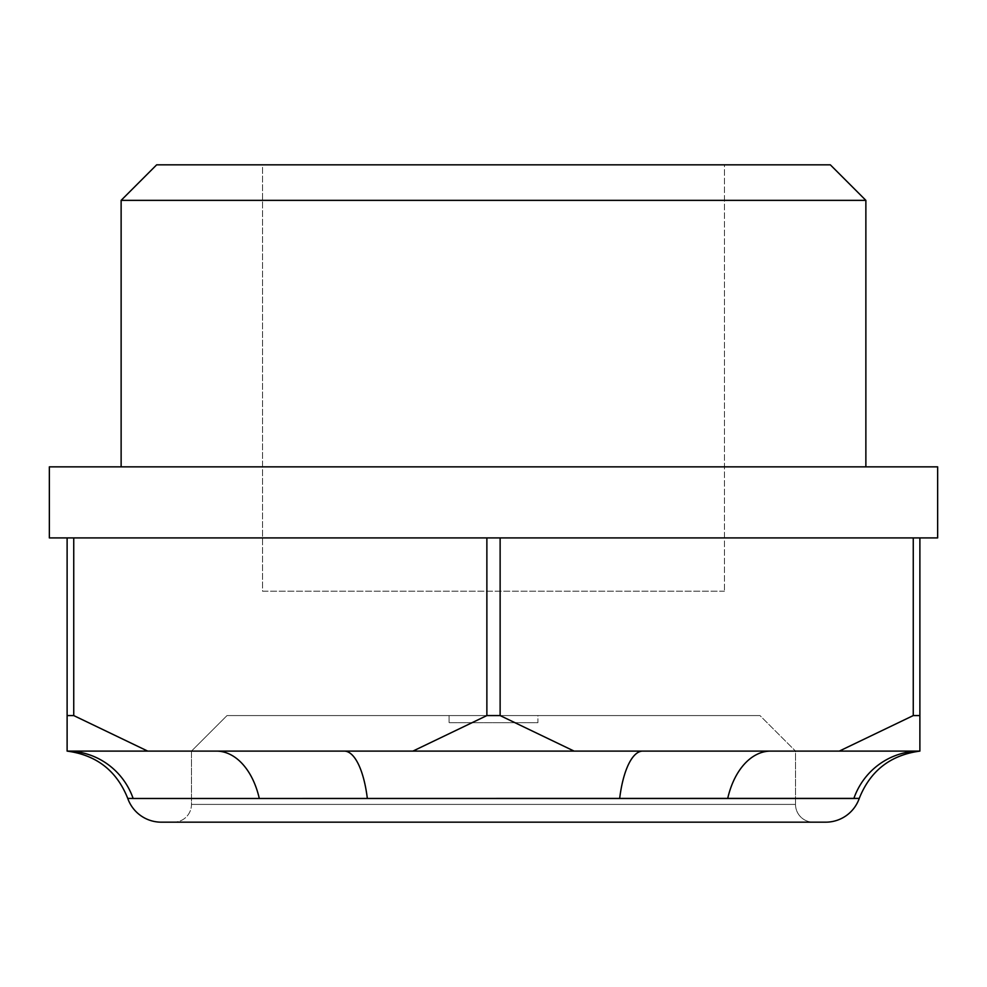 <?xml version="1.0" encoding="UTF-8"?>
<svg xmlns="http://www.w3.org/2000/svg" width="987" height="987" viewBox="0 0 987 987"><rect width="100%" height="100%" fill="white"/><g stroke="black" fill="none" stroke-linecap="round" stroke-linejoin="round"><path stroke-width="0.74" stroke-dasharray="4.93 3.7" d="M724.458 591.213L262.542 591.213L262.542 164.829L724.458 164.829L724.458 591.213L720.016 591.213L724.458 591.213L724.458 164.829L262.542 164.829L830.338 164.829L156.662 164.829L720.016 164.829L262.542 164.829L262.542 591.213L724.458 591.213M813.288 822.171L173.712 822.171A17.766 17.766 0 0 0 191.478 804.405L795.522 804.405A17.766 17.766 0 0 0 813.288 822.171A17.766 17.766 0 0 1 795.522 804.405L191.478 804.405L191.478 751.107L795.522 751.107L795.522 804.405L795.522 751.107L191.478 751.107L227.01 715.575L759.99 715.575L795.522 751.107L759.99 715.575L227.01 715.575L759.99 715.575L227.01 715.575L191.478 751.107L795.522 751.107L191.478 751.107L191.478 804.405L795.522 804.405L191.478 804.405A17.766 17.766 0 0 1 173.712 822.171L813.288 822.171M449.085 715.575L449.085 722.681L537.915 722.681L537.915 715.575L449.085 715.575L537.915 715.575L537.915 722.681L449.085 722.681L537.064 722.681L449.085 722.681L449.085 715.575L449.936 715.575L449.085 715.575M814.398 537.915L388.014 537.915L919.884 537.915L919.884 751.107L770.6 751.107A71.064 45.513 90 0 0 727.703 798.483L853.866 798.483A71.064 70.028 -90 0 1 919.884 751.107L344.216 751.107A71.064 24.515 90 0 1 367.337 798.483L619.663 798.483A71.064 24.515 -90 0 1 642.784 751.107L412.887 751.107L486.875 715.575L500.125 715.575L574.113 751.107L344.216 751.107L642.784 751.107A71.064 24.515 90 0 0 619.663 798.483L853.866 798.483A71.064 70.028 90 0 1 919.884 751.107L900.354 751.107L919.884 751.107L919.884 537.915L937.65 537.915L913.259 537.915L913.259 715.575L919.884 715.575L913.259 715.575L913.259 537.915L67.116 537.915L486.875 537.915L486.875 715.575L412.887 751.107L67.116 751.107A71.064 70.028 90 0 1 133.134 798.483L259.297 798.483A71.064 45.513 -90 0 0 216.4 751.107L67.116 751.107L67.116 715.575L73.741 715.575L147.729 751.107L67.116 751.107L216.4 751.107A71.064 45.513 90 0 1 259.297 798.483L727.703 798.483A71.064 45.513 -90 0 1 770.6 751.107L569.314 751.107L642.784 751.107L574.113 751.107L500.125 715.575L500.125 537.915L814.398 537.915M121.13 466.851L937.65 466.851L121.13 466.851M121.13 200.361L865.87 200.361L121.13 200.361M67.116 537.915L138.18 537.915L67.116 537.915L73.741 537.915L73.741 715.575L73.741 537.915L49.35 537.915L67.116 537.915L67.116 751.107A71.064 70.028 -90 0 1 133.134 798.483L367.337 798.483A71.064 24.515 -90 0 0 344.216 751.107L569.314 751.107L147.729 751.107L73.741 715.575L67.116 715.575L67.116 537.915M537.915 715.575L449.936 715.575L537.915 715.575M129.1 798.434L133.134 798.483M486.875 537.915L500.125 537.915L500.125 715.575L486.875 715.575L486.875 537.915"/><path stroke-width="1.48" d="M133.134 798.483L127.742 798.384A35.532 35.532 0 0 0 161.276 822.171L825.724 822.171A35.532 35.532 0 0 0 859.258 798.384L133.134 798.483A71.064 70.028 90 0 0 67.116 751.107L147.729 751.107L73.741 715.575L67.116 715.575L67.116 751.107L216.4 751.107A71.064 45.513 -90 0 1 259.297 798.483L133.134 798.483A71.064 70.028 -90 0 0 67.116 751.107L67.116 537.915L67.116 715.575L73.741 715.575L147.729 751.107L344.216 751.107A71.064 24.515 -90 0 1 367.337 798.483A71.064 24.515 90 0 0 344.216 751.107L642.784 751.107A71.064 24.515 -90 0 0 619.663 798.483L259.297 798.483A71.064 45.513 90 0 0 216.4 751.107L574.113 751.107L500.125 715.575L486.875 715.575L412.887 751.107L486.875 715.575L486.875 537.915L49.35 537.915L49.35 466.851L49.35 537.915L73.741 537.915L73.741 715.575L73.741 537.915L486.875 537.915L486.875 715.575L500.125 715.575L574.113 751.107L839.271 751.107L913.259 715.575L839.271 751.107L919.884 751.107A71.064 70.028 -90 0 0 853.866 798.483L727.703 798.483A71.064 45.513 90 0 1 770.6 751.107A71.064 45.513 -90 0 0 727.703 798.483L619.663 798.483A71.064 24.515 90 0 1 642.784 751.107L919.884 751.107L919.884 715.575L913.259 715.575L839.271 751.107L913.259 715.575L913.259 537.915L486.875 537.915L500.125 537.915L500.125 715.575L500.125 537.915L913.259 537.915L913.259 715.575L919.884 715.575L919.884 751.107A71.064 70.028 90 0 0 853.866 798.483L859.258 798.384A35.532 35.532 0 0 1 825.724 822.171L161.276 822.171A35.532 35.532 0 0 1 127.742 798.384L129.1 798.434M937.65 537.915L937.65 466.851L49.35 466.851L937.65 466.851L937.65 537.915L913.259 537.915L919.884 537.915L919.884 715.575L919.884 537.915L937.65 537.915M865.87 200.361L830.338 164.829L156.662 164.829L121.13 200.361L865.87 200.361L121.13 200.361L121.13 466.851L121.13 200.361L156.662 164.829L830.338 164.829L865.87 200.361L865.87 466.851L865.87 200.361M859.258 798.384L859.258 798.384C870.25 770.81 890.459 755.055 919.884 751.107M127.742 798.384C116.75 770.81 96.541 755.055 67.116 751.107"/></g></svg>
